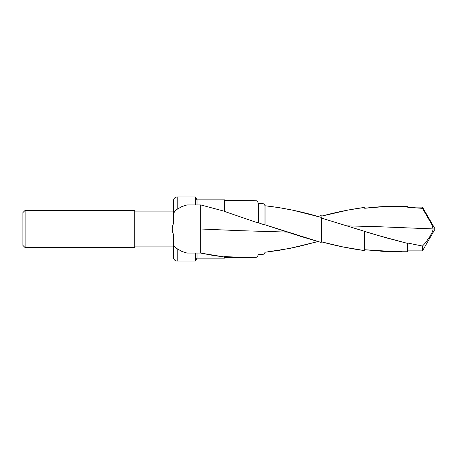 <?xml version="1.0" encoding="UTF-8"?>
<svg xmlns="http://www.w3.org/2000/svg" width="458" height="458" viewBox="0 0 458 458"><rect width="100%" height="100%" fill="white"/><g stroke="black" fill="none" stroke-linecap="round" stroke-linejoin="round"><path stroke-width="0.69" d="M224.431 201.005L224.431 211.258L200.759 204.926L224.431 211.258L224.431 199.86L197.014 199.86L195.326 196.934L195.326 204.926L195.326 196.934L177.206 196.934L177.206 208.974L177.206 196.934C174.945 197.158 173.702 198.4 173.479 200.661L173.479 213.823L174.235 211.882L175.901 209.97L181.878 206.592L186.984 204.926L197.014 205.029L197.014 199.86L197.014 205.029L200.759 204.926L200.759 229L239.82 230.677L287.212 232.074L239.82 230.677L200.759 229L200.759 253.074L224.431 256.995L224.758 256.554L244.807 257.579L257.047 257.196L258.381 254.677L264.054 254.179L265.067 252.232L278.876 250.4L298.404 246.576L317.932 241.549L289.605 248.465L265.067 252.232L264.054 254.179L258.381 254.677L257.047 257.196L224.758 257.579L224.431 258.14L197.014 258.14L195.326 261.066L195.326 253.074L186.984 253.074L181.878 251.408L175.901 248.03L174.235 246.118L173.479 244.171L173.479 257.339A3.727 3.727 0 0 0 177.206 261.066A3.727 3.727 0 0 1 173.479 257.339L173.479 257.339M407.294 251.763L407.797 250.887L407.797 243.043L407.294 243.324L407.294 251.763L396.502 251.763L407.294 251.763L407.294 243.324L385.997 237.759L364.7 231.49L364.7 249.725L364.207 250.537L364.7 249.725L364.7 231.49L364.207 231.204L364.207 250.537C350.038 248.62 335.846 245.734 321.636 241.881L342.916 246.936L364.207 250.537L364.207 231.204L321.636 218.151L321.636 241.881L321.121 242.442L321.636 241.881L321.636 218.151L321.121 217.361L321.121 242.442L265.067 224.826L300.105 236.214L321.121 242.442L321.121 217.361L293.12 210.256L279.094 207.634L265.067 205.768L265.067 224.826L264.054 224.741L265.067 224.826L265.067 205.768L264.054 203.821L264.054 224.741L258.381 222.783L264.054 224.741L264.054 203.821L258.381 203.323L258.381 222.783L257.047 222.605L258.381 222.783L258.381 203.323L257.047 200.804L257.047 222.605L224.758 211.516L224.758 200.421L224.758 211.516L257.047 222.605L257.047 200.804L258.381 203.323L264.054 203.821L265.067 205.768C283.777 207.892 302.457 211.756 321.121 217.361L321.636 218.151L376.516 235.028L407.294 243.324L407.797 243.043L422.465 246.055L425.316 242.992L429.724 236.786L432.472 231.777L433.165 228.914L376.516 226.63L347.439 225.903L376.516 226.63L433.165 228.914L432.472 231.777L429.724 236.786L425.316 242.992L422.465 246.055L422.465 250.887L435.1 229L422.465 207.113L422.465 208.356L431.894 224.672L433.165 228.914L432.495 226.029L431.236 223.344L422.465 208.356L422.465 207.113L435.1 229L422.465 250.887L407.797 250.887L407.294 251.528M173.479 241.612L173.479 234.45L172.523 231.84L172.179 229L172.517 226.178L173.479 223.55L173.479 211.109L134.721 211.109L134.721 246.891L173.479 246.891L173.479 234.45L172.523 231.84L172.179 229L172.517 226.178L173.479 223.55L173.479 218.535M173.479 234.605L173.479 246.891L134.721 246.891L134.721 247.635L25.138 247.635L134.721 247.635L134.721 210.365L25.138 210.365L25.138 247.635L25.138 210.365L22.9 212.598L22.9 245.402L25.138 247.635L22.9 245.402L22.9 212.598L25.138 210.365L134.721 210.365L134.721 211.109L173.479 211.109L173.479 223.533M195.326 261.066L177.206 261.066L177.206 249.02L177.206 261.066L195.326 261.066L195.326 253.074L195.326 261.066L197.014 258.14L224.431 258.14L224.431 256.995L212.615 255.364L200.759 253.074L197.014 252.965L197.014 258.14L197.014 252.965L186.984 253.074L181.878 251.408L175.901 248.03L174.235 246.118L173.479 244.171L173.479 257.115M396.502 251.763L364.7 249.725L384.577 251.476L401.884 251.705M173.479 201.554L173.479 223.55L173.576 213.239L175.901 209.97L181.878 206.592L186.984 204.926L194.238 204.926M224.431 256.995L224.431 258.14L224.758 257.579L224.758 256.554L224.431 256.995M257.047 200.804L224.758 200.421L224.431 199.86M224.758 256.554L224.758 257.579L244.807 257.579L224.758 256.554M321.121 225.674L321.121 232.326L321.121 225.674M317.634 216.531L321.121 215.558L321.636 216.119L348.257 210.016L364.207 207.463L364.7 208.276L385.997 206.461L407.294 206.237L407.797 207.331L422.465 208.356L407.797 207.331L407.294 206.472C393.096 205.86 378.898 206.461 364.7 208.276L364.207 207.463C350.038 209.38 335.846 212.266 321.636 216.119L321.121 215.558L317.932 216.451M422.465 207.113L407.797 207.113L407.294 206.237L396.639 206.237M407.797 243.043L407.797 250.887L422.465 250.887L422.465 246.055L407.797 243.043M134.721 247.635L134.721 210.365M186.984 204.926L200.759 204.926L200.759 229L172.179 229L200.759 229L200.759 253.074L195.326 253.074M173.479 213.829L173.479 214.167M173.479 215.827L173.479 216.428M173.479 218.145L173.479 219.554M173.479 220.75L173.479 223.55M173.479 237.273L173.479 238.303M173.479 239.855L173.479 241.572M173.479 242.173L173.479 243.456M173.479 244.177L173.576 244.761M186.984 253.074L196.9 253.074"/></g></svg>
